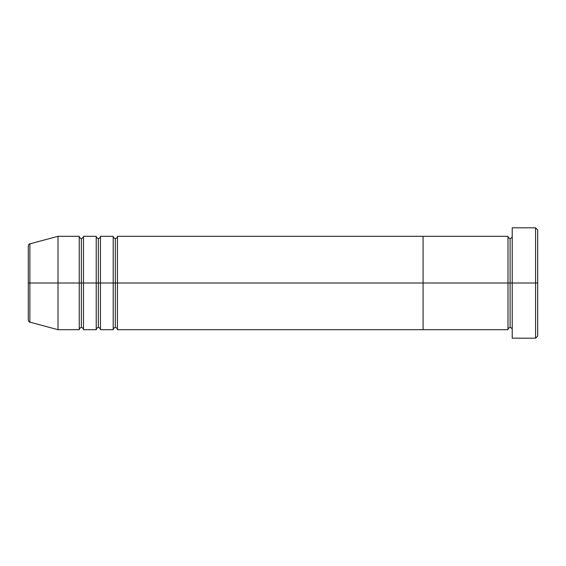 <?xml version="1.0" encoding="UTF-8"?>
<svg xmlns="http://www.w3.org/2000/svg" width="566" height="566" viewBox="0 0 566 566"><rect width="100%" height="100%" fill="white"/><g stroke="black" fill="none" stroke-linecap="round" stroke-linejoin="round"><path stroke-width="0.42" stroke-dasharray="2.83 2.12" d="M535.577 283L537.7 283L537.7 336.062L537.7 229.938L537.7 283L535.577 283L535.577 338.185L535.577 283L512.23 283L512.23 236.305L512.23 283L512.23 236.305L512.23 283L535.577 283L535.577 227.815L535.577 283M510.108 283L512.23 283L512.23 227.815L512.23 338.185L512.23 236.305L512.23 329.695L512.23 283L512.23 329.695L512.23 283L512.23 329.695L512.23 283L510.108 283L510.108 238.428L510.108 327.572L510.108 283L507.985 283L507.985 236.305L507.985 283L510.108 283L510.108 327.572L510.108 283M507.985 236.305L507.985 283L423.085 283L423.085 236.305L423.085 329.695L423.085 283L507.985 283L507.985 329.695M507.985 283L507.985 329.695L507.985 283M28.3 320.101L28.3 283L28.3 320.101L28.3 283L79.24 283L79.24 236.305L79.24 283L96.22 283L96.22 236.305L96.22 283L113.2 283L113.2 236.305L113.2 283L115.323 283L115.323 238.428L115.323 283L115.323 238.428L115.323 283L117.445 283L117.445 236.305L117.445 283L423.085 283L423.085 329.695L423.085 283L117.445 283L117.445 236.305M100.465 329.695L100.465 236.305L100.465 283L98.343 283L98.343 238.428L98.343 327.572L98.343 283L98.343 327.572L98.343 283L96.22 283L96.22 329.695M83.485 329.695L83.485 236.305L83.485 283L81.362 283L81.362 238.428L81.362 327.572L81.362 283L81.362 327.572L81.362 283L79.24 283L79.24 329.695M29.871 322.153L29.871 243.847M113.2 236.305L113.2 329.695M117.445 329.695L117.445 283L117.445 329.695L117.445 283L115.323 283L115.323 327.572L115.323 283L115.323 327.572L115.323 283L100.465 283L100.465 236.305M79.24 236.305L79.24 283L58.015 283L58.015 329.695L58.015 236.305L58.015 283L28.3 283L28.3 245.899M96.22 236.305L96.22 283L83.485 283L83.485 236.305M423.085 236.305L423.085 283L423.085 236.305M28.3 283L28.3 245.899L28.3 283M29.871 283L29.871 243.847L29.871 283M83.485 283L83.485 329.695L83.485 283M79.24 283L79.24 329.695L79.24 283M100.465 283L100.465 329.695L100.465 283M96.22 283L96.22 329.695L96.22 283M113.2 283L113.2 329.695L113.2 283"/><path stroke-width="0.85" d="M512.23 329.695C512.103 328.407 511.395 327.7 510.108 327.572C508.82 327.7 508.112 328.407 507.985 329.695L507.985 283L510.108 283L510.108 238.428L510.108 283L512.23 283L512.23 338.185L512.23 227.815L512.23 283L537.7 283L537.7 229.938L537.7 336.062L537.7 283L535.577 283L535.577 338.185L535.577 283L510.108 283L510.108 238.428L510.108 283L507.985 283L507.985 236.305L507.985 283L423.085 283L423.085 329.695L423.085 236.305L423.085 283L507.985 283L507.985 236.305L117.445 236.305L117.445 283L115.323 283L115.323 238.428L115.323 283L113.2 283L113.2 236.305L113.2 283L98.343 283L98.343 238.428L98.343 283L96.22 283L96.22 236.305L96.22 283L81.362 283L81.362 238.428L81.362 283L79.24 283L79.24 236.305L79.24 283L29.871 283L29.871 322.153L29.871 283L28.3 283L28.3 320.101C28.703 321.559 29.227 322.245 29.871 322.153L29.871 283L58.015 283L58.015 329.695L58.015 283L79.24 283L79.24 236.305L58.015 236.305L58.015 283L58.015 236.305L29.871 243.847L29.871 283L29.871 243.847L29.871 283L28.3 283L28.3 245.899C28.703 244.441 29.227 243.755 29.871 243.847M535.577 283L535.577 227.815L535.577 283M507.985 283L507.985 329.695L507.985 283M510.108 283L510.108 327.572L510.108 283M117.445 329.695C117.318 328.407 116.61 327.7 115.323 327.572C114.035 327.7 113.327 328.407 113.2 329.695L113.2 283L115.323 283L115.323 327.572L115.323 238.428L115.323 327.572L115.323 283L117.445 283L117.445 236.305L117.445 329.695L423.085 329.695L423.085 283L117.445 283L423.085 283L423.085 236.305L423.085 329.695L507.985 329.695M100.465 329.695C100.338 328.407 99.63 327.7 98.343 327.572C97.055 327.7 96.347 328.407 96.22 329.695L96.22 283L98.343 283L98.343 327.572L98.343 238.428L98.343 327.572L98.343 283L100.465 283L100.465 236.305L100.465 329.695L113.2 329.695M83.485 329.695C83.358 328.407 82.65 327.7 81.362 327.572C80.075 327.7 79.367 328.407 79.24 329.695L79.24 283L81.362 283L81.362 327.572L81.362 238.428L81.362 327.572L81.362 283L83.485 283L83.485 236.305L83.485 329.695L96.22 329.695M96.22 283L96.22 236.305L83.485 236.305L83.485 283L96.22 283L96.22 329.695L96.22 283M113.2 283L113.2 236.305L100.465 236.305L100.465 283L113.2 283L113.2 329.695L113.2 283M83.485 283L83.485 329.695L83.485 283M79.24 283L79.24 329.695L79.24 283M100.465 283L100.465 329.695L100.465 283M117.445 283L117.445 329.695L117.445 283M512.23 338.185L535.577 338.185L537.7 336.062M507.985 236.305C508.112 237.593 508.82 238.3 510.108 238.428C511.395 238.3 512.103 237.593 512.23 236.305M537.7 229.938L535.577 227.815L512.23 227.815M117.445 236.305C117.318 237.593 116.61 238.3 115.323 238.428C114.035 238.3 113.327 237.593 113.2 236.305M100.465 236.305C100.338 237.593 99.63 238.3 98.343 238.428C97.055 238.3 96.347 237.593 96.22 236.305M83.485 236.305C83.358 237.593 82.65 238.3 81.362 238.428C80.075 238.3 79.367 237.593 79.24 236.305M79.24 329.695L58.015 329.695L29.871 322.153"/></g></svg>
